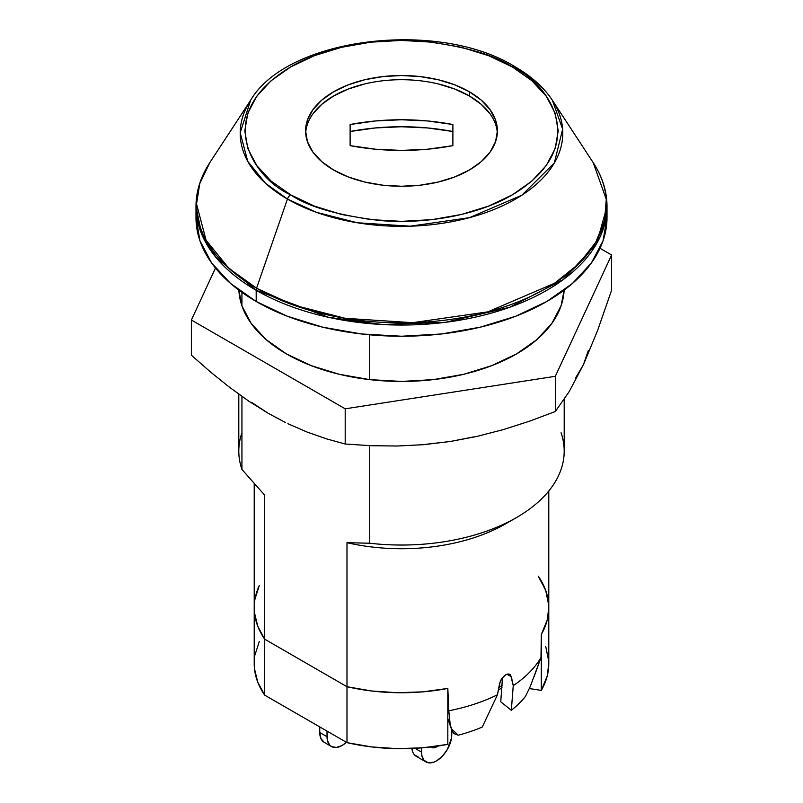 <?xml version="1.0" encoding="UTF-8"?>
<svg xmlns="http://www.w3.org/2000/svg" width="803" height="803" viewBox="0 0 803 803"><rect width="100%" height="100%" fill="white"/><g stroke="black" fill="none" stroke-linecap="round" stroke-linejoin="round"><path stroke-width="1.2" d="M510.828 520.675A147.28 85.038 180 0 1 346.986 542.687L346.986 686.716L264.679 639.188A147.28 85.038 180 0 1 254.22 607.72A147.28 85.038 0 0 0 264.679 639.188L257.733 626.189L254.471 612.709L257.733 626.189L264.679 639.188L346.986 686.716L371.608 690.981L397.144 692.718L422.81 691.855L447.823 688.432L448.797 710.785A147.28 85.038 0 0 0 497.438 694.776A147.28 85.038 180 0 1 448.797 710.785L450.242 724.838L452.38 731.312L453.876 733.611L458.242 735.217A136.319 78.704 0 0 0 482.262 727.056L497.438 694.776L500.389 680.994L501.805 678.505L505.649 674.841L507.626 674.068L510.648 675.072L513.247 685.652L511.33 710.284A136.319 78.704 0 0 0 525.453 696.412L530.311 686.384L540.981 657.567A147.28 85.038 180 0 1 513.247 685.652A147.28 85.038 0 0 0 540.981 657.567L534.206 676.407M561.066 432.767A162.698 93.931 180 0 1 516.55 517.523A162.698 93.931 180 0 1 369.731 543.23L369.731 445.655L369.731 543.23L346.986 542.687L346.986 686.716A147.28 85.038 0 0 0 447.823 688.432L448.797 710.785L450.242 724.838L451.316 728.743L458.242 735.217A136.319 78.704 0 0 0 482.262 727.056L497.438 694.776L499.576 683.584L501.815 678.485M511.381 676.768L506.984 674.229L511.381 676.768L513.247 685.652L511.33 710.284L500.751 701.802L502.487 677.591L500.751 701.802L511.33 710.284A136.319 78.704 0 0 0 525.453 696.412M259.239 585.708L254.973 599.098L259.239 585.708A147.28 85.038 180 0 0 254.22 607.72L254.22 483.868M548.78 663.479L547.234 675.955L541.312 690.399L541.312 634.46L547.234 620.026L548.78 607.55L547.234 620.016L541.312 634.46A147.28 85.038 0 0 0 548.78 607.72A147.28 85.038 180 0 1 541.312 634.46L541.312 690.399L529.408 688.552L541.312 690.399A147.28 85.038 0 0 0 548.78 663.649L548.78 607.72A147.28 85.038 180 0 0 538.321 576.243L545.719 590.466L538.321 576.243M548.72 605.201L545.719 590.466L548.72 605.201M369.731 334.811L369.731 379.628L369.731 334.811M516.55 517.523L505.649 523.817A147.28 85.038 0 0 1 346.986 542.687L369.731 543.23A162.698 93.931 0 0 0 564.198 451.105L564.198 399.432M254.22 607.72L254.22 663.649A147.28 85.038 0 0 0 264.679 695.127L346.986 742.645L346.986 686.716L371.608 690.981L397.144 692.718L422.81 691.855L447.823 688.432A147.28 85.038 180 0 1 346.986 686.716L264.679 639.188L346.986 686.716L346.986 742.645A147.28 85.038 0 0 0 447.823 744.371L422.81 747.794L397.144 748.647L371.608 746.92L346.986 742.645L264.679 695.127L264.679 495.16L241.934 469.454A162.698 93.931 180 0 1 241.934 432.767M503.642 676.357L506.673 674.339M254.471 668.638L257.733 682.118L264.679 695.127L264.679 495.16L241.934 469.454L241.934 396.411L241.934 469.454A162.698 93.931 0 0 1 238.802 451.105L238.802 394.173M564.138 290.124L561.066 305.823L551.812 323.448L536.775 339.689L516.54 353.922L491.888 365.606L463.763 374.288L433.239 379.628L401.5 381.435L369.761 379.628L339.237 374.288L311.112 365.606L286.46 353.922L266.225 339.689L251.188 323.448L241.934 305.823L241.934 292.362L241.934 305.843L238.862 290.124M508.189 673.998L509.785 674.339M509.353 674.149L510.648 675.072M541.302 635.324L540.981 657.567M452.882 145.654A164.404 94.925 180 0 1 401.5 150.412L427.517 149.217L452.882 145.654L452.882 124.515L427.517 120.952L401.5 119.757L375.483 120.952L350.118 124.515L350.118 145.654L375.483 149.217L401.5 150.412A164.404 94.925 180 0 1 350.118 145.654L350.118 124.515A164.404 94.925 180 0 1 452.882 124.515L452.882 145.654M452.882 131.501L427.517 127.948L401.5 126.754L375.483 127.948L350.118 131.501A164.404 94.925 0 0 1 452.882 131.501M514.864 66.659A5.139 2.971 -60 0 1 515.556 67.362A161.293 93.128 180 0 1 552.384 100.285C543.852 87.397 531.345 76.195 514.874 66.659C438.468 19.041 287.183 37.41 250.616 100.285L240.207 132.766L247.725 161.313L265.592 183.365L287.444 199.054A161.293 93.128 180 0 1 250.616 100.285L209.774 162.688C200.64 176.69 196.042 191.265 195.992 206.401L201.714 234.205L216.057 257.532L256.187 290.295A205.508 118.653 180 0 1 195.992 206.401L195.992 217.583A205.508 118.653 0 0 0 256.187 301.486L256.187 290.295A5.139 2.971 -60 0 1 256.569 288.197L228.795 268.252L206.09 240.238L196.534 203.962L199.776 183.556L209.774 162.688A204.966 118.342 0 0 0 256.569 288.197A204.966 118.342 0 0 0 512.685 303.935A204.966 118.342 0 0 0 593.226 162.688L606.275 199.355L604.599 220.454L595.736 242.315L578.963 263.735L554.482 283.278L487.833 311.855L412.591 322.686L345.139 318.299L293.125 304.969L256.569 288.197L287.444 199.054A5.139 2.971 -60 0 1 290.696 194.858C253.828 178.718 210.195 115.14 290.696 66.92C327.875 44.948 382.86 37.41 423.663 41.324C464.977 46.413 494.528 54.945 512.304 66.92L531.797 80.631L546.271 96.27L555.194 113.243L558.205 130.889L555.194 148.535L546.271 165.508L531.797 181.157L512.304 194.858L488.555 206.11L461.464 214.471L432.074 219.62L401.5 221.357L370.926 219.62L341.536 214.471L314.445 206.11L290.696 194.858L271.203 181.157L256.729 165.508L247.806 148.535L244.795 130.889L247.806 113.243L256.729 96.27L271.203 80.631L290.696 66.92L314.445 55.668L341.536 47.307L370.926 42.157L401.5 40.421L432.074 42.157L461.464 47.307L488.555 55.668L512.304 66.92A5.139 2.971 -60 0 1 514.864 66.659A5.139 2.971 120 0 0 512.304 66.92C549.172 83.06 592.805 146.638 512.304 194.858C475.125 216.83 420.14 224.368 379.337 220.454C338.023 215.365 308.472 206.833 290.696 194.858A5.139 2.971 120 0 0 287.444 199.054L316.221 212.253L357.154 222.742L410.233 226.195L469.444 217.673L521.88 195.189L554.351 162.949L562.642 129.142L552.384 100.285A161.293 93.128 180 0 1 488.997 211.44A161.293 93.128 180 0 1 287.444 199.054L256.569 288.197A5.139 2.971 120 0 0 256.187 290.295L328.648 317.346L382.459 324.542L445.454 322.304L509.654 307.288L563.315 279.544L596.629 243.63L607.008 206.401A205.508 118.653 180 0 1 480.144 316.021A205.508 118.653 180 0 1 256.187 290.295L256.187 301.486A205.508 118.653 0 0 0 480.144 327.202A205.508 118.653 0 0 0 607.008 217.583A205.508 118.653 0 0 0 606.787 211.992M497.338 132.987A95.908 55.367 0 0 0 469.313 95.928L469.313 91.733A95.908 55.367 180 0 1 497.408 130.889A95.908 55.367 180 0 1 438.197 182.04A95.908 55.367 180 0 1 333.687 170.045A95.908 55.367 180 0 1 305.592 130.889A95.908 55.367 180 0 1 364.803 79.738A95.908 55.367 180 0 1 469.313 91.733L469.313 95.928A95.908 55.367 0 0 0 366.479 83.532A95.908 55.367 0 0 0 305.662 132.987M469.313 91.733L454.779 84.847L438.197 79.738L420.21 76.586L401.5 75.522L382.79 76.586L364.803 79.738L348.221 84.847L333.687 91.733L321.762 100.124L312.899 109.7L307.439 120.089L305.592 130.889L307.439 141.689L312.899 152.078L321.762 161.654L333.687 170.045L348.221 176.931L364.803 182.04L382.79 185.192L401.5 186.256L420.21 185.192L438.197 182.04L454.779 176.931L469.313 170.045L481.238 161.654L490.101 152.078L495.561 141.689L497.408 130.889L495.561 120.089L490.101 109.7L481.238 100.124L469.313 91.733M195.992 217.583L199.937 240.729L211.631 262.993L230.622 283.509L256.187 301.486L287.323 316.241L322.856 327.202L361.41 333.958L401.5 336.236L441.59 333.958L480.144 327.202L515.677 316.241L546.813 301.486L572.378 283.509L591.369 262.993L603.063 240.729L607.008 217.583L607.008 206.401C606.958 191.265 602.36 176.69 593.226 162.688L552.384 100.285M312.899 113.896L321.762 104.32L333.687 95.928L348.221 89.043L364.803 83.934M438.197 83.934L454.779 89.043L469.313 95.928L481.238 104.32L490.101 113.896M346.404 742.303A21.41 12.356 -60 0 1 342.158 745.455L346.404 742.303M436.621 746.85A10.278 5.932 -60 0 1 431.482 747.362A10.278 5.932 -60 0 1 430.93 746.971L433.841 747.824L436.621 746.85L435.758 746.358L436.621 746.85L437.796 746.067A10.278 5.932 -60 0 1 436.621 746.85M451.758 734.615A21.41 12.356 -60 0 1 436.621 760.832L442.413 756.165L447.321 749.54L451.467 738.198L451.758 729.937L451.758 734.615M545.719 646.395L548.72 661.14M254.973 655.027L259.239 641.647M447.823 744.371L447.823 688.432L447.823 744.371M502.136 685.33L498.804 687.669L502.136 685.33M421.485 747.904L421.776 755.342L424.034 760.331L428.21 762.75L433.67 762.208L436.621 760.832A21.41 12.356 -60 0 1 425.911 761.896A21.41 12.356 -60 0 1 421.485 752.1L414.96 748.326L421.485 752.1L421.485 747.904M425.911 761.896L416.225 756.306A21.41 12.356 120 0 1 411.899 748.476L412.943 752.531L414.348 754.74L418.524 757.149M324.191 742.323A21.41 12.356 120 0 1 319.755 732.517L319.755 726.926L319.755 732.517L327.022 736.712L327.022 731.121L327.313 739.954L329.571 744.953L331.458 746.519L336.367 747.473L342.158 745.455A21.41 12.356 -60 0 1 331.458 746.519A21.41 12.356 -60 0 1 327.022 736.712L319.755 732.517L320.909 738.539L324.191 742.323L331.458 746.519M564.128 290.124A162.698 93.931 180 0 1 461.655 374.78A162.698 93.931 180 0 1 286.46 353.922A162.698 93.931 180 0 1 238.872 290.124M426.092 444.28L450.262 441.499L473.589 436.932M575.54 378.062L583.47 364.592L588.278 350.64M252.042 402.654L268.292 413.354L248.85 401.189L229.548 387.297L210.346 371.859L191.385 355.207L191.385 320.006L191.385 355.207L210.346 371.859L229.548 387.297L248.85 401.189L268.292 413.354L285.366 422.478M215.495 268.041L191.385 320.006L345.2 408.807L345.2 444.019L326.409 438.819L307.328 432.155L287.875 423.703L307.328 432.155L326.409 438.819L345.2 444.019L345.2 408.807L555.315 376.306L555.315 411.507L529.438 421.214L503.32 429.595L476.942 436.42L450.262 441.499L423.532 444.681L397.124 446.016L371.026 445.705L345.2 444.019L371.026 445.705L397.124 446.016L423.532 444.681L450.262 441.499L476.942 436.42L503.32 429.595L529.438 421.214L555.315 411.507L555.315 376.306L611.615 254.993L611.615 290.204L597.683 330.254L583.47 364.592L569.227 391.563L555.315 411.507L569.227 391.563L583.47 364.592L597.683 330.254L611.615 290.204L611.615 254.993L600.012 248.298L611.615 254.993L555.315 376.306L345.2 408.807L191.385 320.006L215.495 268.041M548.78 491.014L548.78 607.72M451.316 728.743L447.632 718.103M501.965 687.569L498.292 690.309"/></g></svg>
